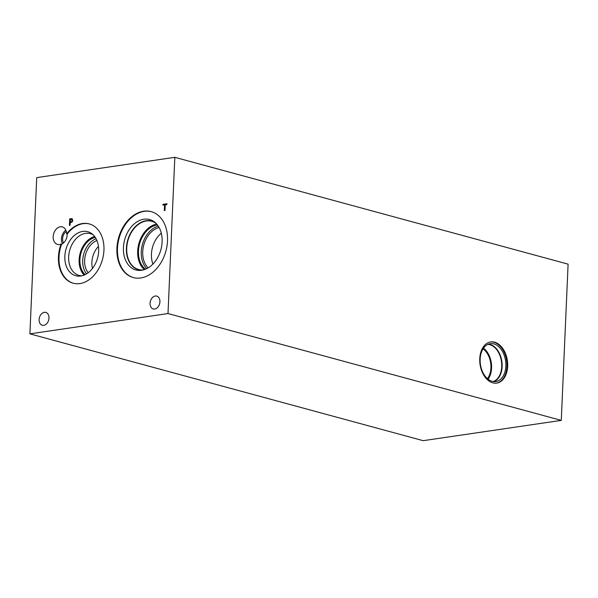 <?xml version="1.0" encoding="UTF-8"?>
<svg xmlns="http://www.w3.org/2000/svg" width="598" height="598" viewBox="0 0 598 598"><rect width="100%" height="100%" fill="white"/><g stroke="black" fill="none" stroke-linecap="round" stroke-linejoin="round"><path stroke-width="0.9" d="M423.175 440.681L29.9 333.856L36.725 177.613L174.825 157.319L568.1 264.144L561.275 420.387L423.175 440.681M70.228 222.097L71.745 221.484L72.066 220.483L71.753 219.541L70.347 219.503L70.228 222.097L72.448 221.679M72.769 220.669L72.463 219.728L70.885 219.421M72.463 219.728L71.588 219.616L72.463 219.728M71.745 221.484L72.388 221.664M72.231 218.883L72.754 220.356L72.261 221.858L70.198 222.837L70.093 225.259L69.435 225.356L69.719 218.846L71.827 218.681M69.719 218.846L72.149 218.823M70.258 222.83L70.287 222.112M70.407 219.488L70.422 219.04M29.9 333.856L168.001 313.554L174.825 157.319M61.078 244.051A9.075 6.526 105.2 0 1 57.528 244.41A9.075 6.526 105.2 0 1 53.185 236.644A9.075 6.526 105.2 0 1 62.282 226.896A9.075 6.526 105.2 0 1 66.632 233.893A30.722 22.089 105.2 0 1 89.252 223.906A30.722 22.089 105.2 0 1 102.512 259.345A30.722 22.089 105.2 0 1 73.143 283.205A30.722 22.089 105.2 0 1 61.078 244.051L61.631 244.201A30.722 22.089 -74.8 0 0 73.419 283.28M140.762 277.973A34.161 24.555 105.2 0 1 133.264 277.554A34.161 24.555 105.2 0 1 117.432 243.214A34.161 24.555 105.2 0 1 143.677 211.206A34.161 24.555 105.2 0 1 151.174 211.625A34.161 24.555 105.2 0 1 166.999 245.965A34.161 24.555 105.2 0 1 140.762 277.973M159.928 301.803A6.66 4.791 105.2 0 1 153.252 308.957A6.66 4.791 105.2 0 1 150.061 303.253A6.66 4.791 105.2 0 1 156.743 296.1A6.66 4.791 105.2 0 1 159.928 301.803M48.976 318.114A6.66 4.791 105.2 0 1 42.294 325.267A6.66 4.791 105.2 0 1 39.109 319.564A6.66 4.791 105.2 0 1 45.792 312.41A6.66 4.791 105.2 0 1 48.976 318.114M164.988 210.503L164.338 210.601L164.585 204.86L162.933 205.107L162.962 204.337L166.932 203.754L166.894 204.523L165.242 204.77L164.988 210.503M162.962 204.337L166.917 204.053M163.65 205.002L163.665 204.531M164.585 204.86L165.227 205.039M490.33 341.981A20.81 13.806 -98.4 0 1 506.962 366.41A20.81 13.806 -98.4 0 1 496.385 383.146M507.672 366.305A20.81 13.806 -98.4 0 1 496.736 383.101A20.81 13.806 -98.4 0 1 479.753 358.718A20.81 13.806 -98.4 0 1 490.689 341.921A20.81 13.806 -98.4 0 1 507.672 366.305M480.149 359.121A19.158 12.708 -98.4 0 1 490.218 343.663A19.158 12.708 -98.4 0 1 505.856 366.111A19.158 12.708 -98.4 0 1 495.787 381.569A19.158 12.708 -98.4 0 1 480.149 359.121M488.387 344.142A19.158 12.708 -98.4 0 1 502.126 366.656A19.158 12.708 -98.4 0 1 493.896 381.636M487.721 344.426A18.882 12.521 -98.4 0 1 501.729 366.634A18.882 12.521 -98.4 0 1 493.178 381.554M483.513 348.141A18.882 12.521 -98.4 0 1 491.578 368.129A18.882 12.521 -98.4 0 1 488.08 379.207M483.049 348.843A17.895 11.87 -98.4 0 1 490.921 367.949A17.895 11.87 -98.4 0 1 487.437 378.669M65.832 230.163A9.075 6.526 -74.8 0 0 61.445 238.886A9.075 6.526 -74.8 0 0 62.431 243.775M66.296 231.463A7.505 5.389 -74.8 0 0 62.611 238.714A7.505 5.389 -74.8 0 0 63.53 242.945M66.632 233.893L67.185 234.042A9.075 6.526 105.2 0 1 61.631 244.201M98.453 246.406A18.732 13.47 -74.8 0 0 91.883 262.268A18.732 13.47 -74.8 0 0 92.458 268.457M88.198 272.733A18.732 13.47 105.2 0 1 84.632 260.294A18.732 13.47 105.2 0 1 96.936 240.56M96.076 238.737A20.571 14.786 -74.8 0 0 82.718 260.347A20.571 14.786 -74.8 0 0 86.531 273.869M94.626 236.494A21.648 15.563 -74.8 0 0 79.13 259.704A21.648 15.563 -74.8 0 0 84.146 275.073M95.261 237.384A20.571 14.786 -74.8 0 0 79.923 259.592A20.571 14.786 -74.8 0 0 85.148 274.624M81.904 275.798A21.648 15.563 105.2 0 1 79.018 275.401A21.648 15.563 105.2 0 1 68.665 256.863A21.648 15.563 105.2 0 1 90.373 233.616A21.648 15.563 105.2 0 1 93.064 234.737M87.734 231.688A22.821 16.408 -74.8 0 0 64.853 256.191A22.821 16.408 -74.8 0 0 75.774 275.738A22.821 16.408 -74.8 0 0 97.586 258.007A22.821 16.408 -74.8 0 0 87.734 231.688A22.821 16.408 -74.8 0 0 64.861 256.198A22.821 16.408 -74.8 0 0 75.767 275.738M89.528 223.988A30.722 22.089 -74.8 0 0 67.185 234.042M161.303 233.22A22.492 16.168 -74.8 0 0 151.444 254.068A22.492 16.168 -74.8 0 0 152.924 264.054M148.155 267.874A22.492 16.168 105.2 0 1 142.728 251.698A22.492 16.168 105.2 0 1 159.12 227.517M158.291 226.134A23.905 17.185 -74.8 0 0 141.263 251.743A23.905 17.185 -74.8 0 0 146.749 268.644M156.713 224.056A24.981 17.955 -74.8 0 0 137.682 251.1A24.981 17.955 -74.8 0 0 144.335 269.638M157.483 224.99A23.905 17.185 -74.8 0 0 138.482 250.981A23.905 17.185 -74.8 0 0 145.464 269.227M143.408 269.915A24.981 17.955 105.2 0 1 138.676 269.519A24.981 17.955 105.2 0 1 126.731 248.125A24.981 17.955 105.2 0 1 146.293 220.998A24.981 17.955 105.2 0 1 151.78 221.297A24.981 17.955 105.2 0 1 156.056 223.353M133.541 277.629A34.161 24.555 105.2 0 1 118.023 243.169A34.161 24.555 105.2 0 1 144.23 211.356A34.161 24.555 105.2 0 1 151.451 211.699M141.659 270.274A26.125 18.785 105.2 0 1 141.225 270.333A26.125 18.785 105.2 0 1 123.442 247.295A26.125 18.785 105.2 0 1 143.886 219.212A26.125 18.785 105.2 0 1 154.381 221.888A26.125 18.785 105.2 0 1 160.974 249.381A26.125 18.785 105.2 0 1 141.659 270.274M142.414 270.147A25.206 18.119 105.2 0 1 138.459 269.691A25.206 18.119 105.2 0 1 126.783 244.35A25.206 18.119 105.2 0 1 146.144 220.729A25.206 18.119 105.2 0 1 151.675 221.036A25.206 18.119 105.2 0 1 155.316 222.65M138.467 269.691A25.206 18.119 105.2 0 1 126.791 244.35A25.206 18.119 105.2 0 1 146.151 220.737A25.206 18.119 105.2 0 1 151.683 221.043M168.001 313.554L561.275 420.387M70.676 222.03L71.379 222.224M72.066 220.483L72.724 220.655M70.96 218.666L71.663 218.861M71.521 219.421L72.223 219.616"/></g></svg>
